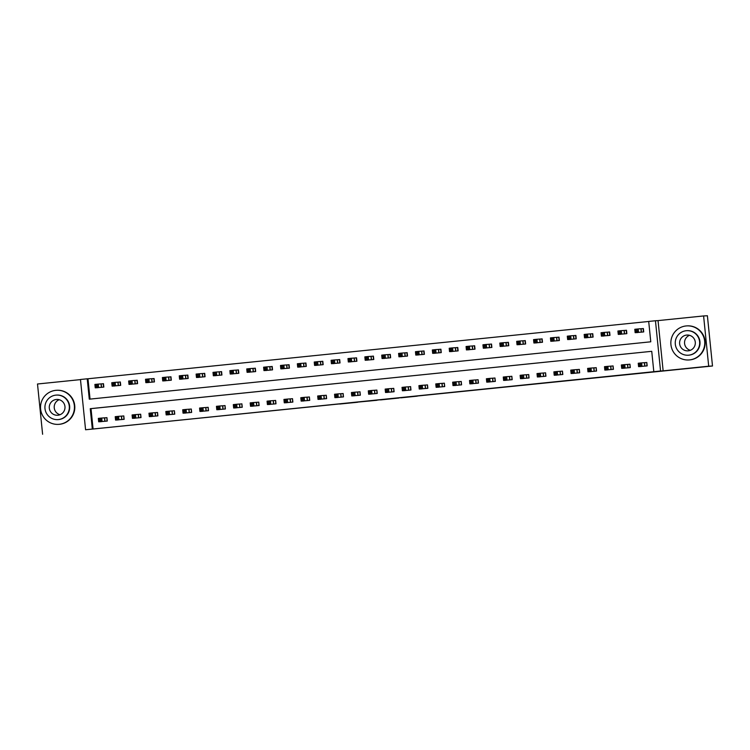 <?xml version="1.0" encoding="UTF-8"?>
<svg xmlns="http://www.w3.org/2000/svg" width="750" height="750" viewBox="0 0 750 750"><rect width="100%" height="100%" fill="white"/><g stroke="black" fill="none" stroke-linecap="round" stroke-linejoin="round"><path stroke-width="1.12" d="M400.997 397.819L417.281 396.15L400.997 397.819M339.731 404.034L357.6 402.253L339.731 404.034M93.084 429.019L85.575 429.75L80.466 379.491L87.216 378.797L89.287 399.178L650.775 341.803L648.703 321.431L655.453 320.747L660.553 370.997L653.812 371.691L651.741 351.319L91.013 408.637L93.084 429.019L653.812 371.691M712.5 366L708.694 366.206L703.594 315.947L707.391 315.741L712.5 366L85.575 429.75M703.594 315.947L658.041 320.606L663.141 370.856L708.694 366.206M663.141 370.856L660.553 370.997M380.512 399.909L398.803 398.044L380.494 399.778M377.016 400.275L357.225 402.159L377.016 400.209M80.475 379.613L37.5 384L42.609 434.259M639.056 366.6L647.166 365.887L646.819 362.494L644.625 362.719M622.181 368.325L630.291 367.613L629.953 364.209L627.75 364.434M605.316 370.05L613.425 369.337L613.078 365.934L610.884 366.159M588.441 371.775L596.55 371.053L596.203 367.659L594.009 367.884M571.566 373.5L579.675 372.778L579.338 369.384L577.134 369.609M554.7 375.216L562.809 374.503L562.463 371.109L560.269 371.334M537.825 376.941L545.934 376.228L545.588 372.834L543.394 373.059M520.95 378.666L529.059 377.953L528.722 374.559L526.519 374.784M504.084 380.391L512.194 379.678L511.847 376.284L509.653 376.5M487.209 382.116L495.319 381.403L494.972 378L492.778 378.225M470.344 383.841L478.453 383.119L478.106 379.725L475.912 379.95M453.469 385.566L461.578 384.844L461.231 381.45L459.037 381.675M436.594 387.291L444.703 386.569L444.356 383.175L442.162 383.4M419.728 389.006L427.838 388.294L427.491 384.9L425.297 385.125M402.853 390.731L410.963 390.019L410.616 386.625L408.422 386.85M385.978 392.456L394.088 391.744L393.75 388.35L391.547 388.575M369.113 394.181L377.222 393.469L376.875 390.075L374.681 390.291M352.238 395.906L360.347 395.194L360 391.791L357.806 392.016M335.363 397.631L343.472 396.909L343.134 393.516L340.931 393.741M318.497 399.356L326.606 398.634L326.259 395.241L324.066 395.466M301.622 401.081L309.731 400.359L309.384 396.966L307.191 397.191M284.747 402.797L292.866 402.084L292.519 398.691L290.325 398.916M267.881 404.522L275.991 403.809L275.644 400.416L273.45 400.641M251.006 406.247L259.116 405.534L258.769 402.141L256.575 402.366M234.141 407.972L242.25 407.259L241.903 403.856L239.709 404.081M217.266 409.697L225.375 408.984L225.028 405.581L222.834 405.806M200.391 411.422L208.5 410.7L208.162 407.306L205.959 407.531M183.525 413.147L191.634 412.425L191.287 409.031L189.094 409.256M166.65 414.862L174.759 414.15L174.412 410.756L172.219 410.981M149.775 416.588L157.884 415.875L157.547 412.481L155.344 412.706M132.909 418.312L141.019 417.6L140.672 414.206L138.478 414.431M116.034 420.038L124.144 419.325L123.797 415.931L121.603 416.147M99.159 421.762L107.269 421.05L106.931 417.647L104.728 417.872M648.703 321.469L87.975 378.759L90.047 399.094M635.606 332.644L643.716 331.931L643.369 328.538L641.175 328.762M618.731 334.369L626.841 333.656L626.503 330.253L624.3 330.478M601.866 336.094L609.975 335.381L609.628 331.978L607.434 332.203M584.991 337.819L593.1 337.097L592.753 333.703L590.559 333.928M568.116 339.544L576.225 338.822L575.887 335.428L573.694 335.653M551.25 341.259L559.359 340.547L559.012 337.153L556.819 337.378M534.375 342.984L542.484 342.272L542.137 338.878L539.944 339.103M517.509 344.709L525.619 343.997L525.272 340.603L523.078 340.828M500.634 346.434L508.744 345.722L508.397 342.328L506.203 342.544M483.759 348.159L491.869 347.447L491.531 344.044L489.328 344.269M466.894 349.884L475.003 349.163L474.656 345.769L472.462 345.994M450.019 351.609L458.128 350.887L457.781 347.494L455.587 347.719M433.144 353.334L441.253 352.613L440.916 349.219L438.712 349.444M416.278 355.05L424.387 354.337L424.041 350.944L421.847 351.169M399.403 356.775L407.512 356.062L407.166 352.669L404.972 352.894M382.528 358.5L390.637 357.787L390.3 354.394L388.097 354.619M365.663 360.225L373.772 359.513L373.425 356.109L371.231 356.334M348.788 361.95L356.897 361.238L356.55 357.834L354.356 358.059M331.913 363.675L340.031 362.953L339.684 359.559L337.491 359.784M315.047 365.4L323.156 364.678L322.809 361.284L320.616 361.509M298.172 367.125L306.281 366.403L305.934 363.009L303.741 363.234M281.306 368.841L289.416 368.128L289.069 364.734L286.875 364.959M264.431 370.566L272.541 369.853L272.194 366.459L270 366.684M247.556 372.291L255.666 371.578L255.328 368.184L253.125 368.4M230.691 374.016L238.8 373.303L238.453 369.9L236.259 370.125M213.816 375.741L221.925 375.028L221.578 371.625L219.384 371.85M196.941 377.466L205.05 376.744L204.713 373.35L202.509 373.575M180.075 379.191L188.184 378.469L187.838 375.075L185.644 375.3M163.2 380.906L171.309 380.194L170.963 376.8L168.769 377.025M146.325 382.631L154.434 381.919L154.097 378.525L151.894 378.75M129.459 384.356L137.569 383.644L137.222 380.25L135.028 380.475M112.584 386.081L120.694 385.369L120.347 381.975L118.153 382.191M95.719 387.806L103.828 387.094L103.481 383.691L101.288 383.916M87.975 378.759L87.216 378.797M658.041 320.606L655.453 320.747M651.741 351.319L90.253 408.684L92.325 429.056M91.013 408.637L90.253 408.684M395.953 398.334L387.675 399.075L395.953 398.334M368.784 401.091L375.891 400.359L368.784 401.091M643.378 328.566L638.166 328.931L638.513 332.325L635.138 332.672L637.809 332.531M643.462 331.959L643.125 328.575M635.85 331.556L635.138 332.672L634.791 329.278L638.166 328.931L637.059 330.066L635.709 330.197L635.85 331.556L637.2 331.425L637.059 330.066M641.522 332.156L638.513 332.325L637.2 331.425M634.791 329.278L635.709 330.197M646.828 362.522L646.912 365.916M640.641 365.381L640.509 364.022L639.159 364.153L639.3 365.512L640.641 365.381L641.962 366.281L638.587 366.628L638.241 363.234L641.616 362.887L641.962 366.281L644.972 366.112M641.259 366.488L638.587 366.628L639.3 365.512M640.509 364.022L641.616 362.887L646.575 362.531M639.159 364.153L638.241 363.234M626.503 330.291L621.291 330.656L621.638 334.05L618.263 334.397L620.944 334.256M626.597 333.675L626.25 330.3M618.975 333.281L618.263 334.397L617.916 331.003L621.291 330.656L620.184 331.791L618.834 331.922L618.975 333.281L620.325 333.141L620.184 331.791M624.647 333.881L621.638 334.05L620.325 333.141M617.916 331.003L618.834 331.922M609.628 332.016L604.425 332.381L604.763 335.775L601.388 336.122L604.069 335.981M609.722 335.4L609.375 332.025M602.1 335.006L601.388 336.122L601.05 332.719L604.425 332.381L603.319 333.506L601.969 333.647L602.1 335.006L603.45 334.866L603.319 333.506M607.781 335.597L604.763 335.775L603.45 334.866M601.05 332.719L601.969 333.647M592.762 333.741L587.55 334.106L587.897 337.5L584.522 337.838L587.203 337.706M592.847 337.125L592.509 333.75M585.234 336.731L584.522 337.838L584.175 334.444L587.55 334.106L586.444 335.231L585.094 335.372L585.234 336.731L586.584 336.591L586.444 335.231M590.906 337.322L587.897 337.5L586.584 336.591M584.175 334.444L585.094 335.372M629.953 364.247L630.047 367.631M623.775 367.106L623.634 365.747L622.284 365.878L622.425 367.238L623.775 367.106L625.087 368.006L621.712 368.353L621.366 364.959L624.741 364.613L625.087 368.006L628.097 367.838M624.394 368.212L621.712 368.353L622.425 367.238M623.634 365.747L624.741 364.613L629.7 364.256M622.284 365.878L621.366 364.959M613.078 365.972L613.172 369.356M606.9 368.822L606.759 367.472L605.419 367.603L605.55 368.962L606.9 368.822L608.212 369.731L604.837 370.078L604.5 366.675L607.875 366.337L608.212 369.731L611.222 369.553M607.519 369.938L604.837 370.078L605.55 368.962M606.759 367.472L607.875 366.337L612.825 365.981M605.419 367.603L604.5 366.675M596.213 367.697L596.297 371.081M590.034 370.547L589.894 369.188L588.544 369.328L588.684 370.688L590.034 370.547L591.347 371.456L587.972 371.803L587.625 368.4L591 368.062L591.347 371.456L594.356 371.278M590.644 371.663L587.972 371.803L588.684 370.688M589.894 369.188L591 368.062L595.959 367.706M588.544 369.328L587.625 368.4M575.887 335.456L570.675 335.822L571.022 339.225L567.647 339.562L570.328 339.431M575.981 338.85L575.634 335.475M568.359 338.456L567.647 339.562L567.3 336.169L570.675 335.822L569.569 336.956L568.219 337.097L568.359 338.456L569.709 338.316L569.569 336.956M574.031 339.047L571.022 339.225L569.709 338.316M567.3 336.169L568.219 337.097M579.338 369.413L579.431 372.806M573.159 372.272L573.019 370.912L571.669 371.053L571.809 372.413L573.159 372.272L574.472 373.181L571.097 373.519L570.75 370.125L574.125 369.778L574.472 373.181L577.481 373.003M573.778 373.387L571.097 373.519L571.809 372.413M573.019 370.912L574.125 369.778L579.084 369.431M571.669 371.053L570.75 370.125M690.337 350.316A7.922 7.866 86.9 0 1 689.513 335.306M689.531 359.906A17.062 16.959 -93.1 0 0 704.709 341.606A17.062 16.959 -93.1 0 0 686.081 325.95A17.062 16.959 -93.1 0 0 670.894 344.25A17.062 16.959 -93.1 0 0 689.531 359.906M688.734 359.972L689.119 359.944A17.062 16.959 -93.1 0 0 705.094 341.588A17.062 16.959 -93.1 0 0 687.253 325.866L686.869 325.884M686.784 330.675L687.131 330.656A12.291 12.206 86.9 0 1 699.975 341.972A12.291 12.206 86.9 0 1 688.472 355.2L688.125 355.219A12.291 12.206 -93.1 0 0 699.628 341.991A12.291 12.206 -93.1 0 0 686.213 330.722A12.291 12.206 -93.1 0 0 675.281 343.903A12.291 12.206 -93.1 0 0 688.125 355.219M686.653 335.072A7.922 7.866 -93.1 0 0 679.612 343.566A7.922 7.866 -93.1 0 0 688.256 350.822A7.922 7.866 -93.1 0 0 695.297 342.338A7.922 7.866 -93.1 0 0 686.653 335.072M60.009 414.722A7.922 7.866 86.9 0 1 59.194 399.703M59.203 424.303A17.062 16.959 -93.1 0 0 74.391 406.003A17.062 16.959 -93.1 0 0 55.753 390.347A17.062 16.959 -93.1 0 0 40.575 408.656A17.062 16.959 -93.1 0 0 59.203 424.303M58.416 424.369L58.791 424.35A17.062 16.959 -93.1 0 0 74.766 405.984A17.062 16.959 -93.1 0 0 56.925 390.272L56.55 390.291M56.456 395.081L56.812 395.062A12.291 12.206 86.9 0 1 69.656 406.378A12.291 12.206 86.9 0 1 58.153 419.597L57.797 419.616A12.291 12.206 -93.1 0 0 69.3 406.397A12.291 12.206 -93.1 0 0 55.884 395.128A12.291 12.206 -93.1 0 0 44.953 408.3A12.291 12.206 -93.1 0 0 57.797 419.616M56.334 399.469A7.922 7.866 -93.1 0 0 49.284 407.963A7.922 7.866 -93.1 0 0 57.928 415.228A7.922 7.866 -93.1 0 0 64.978 406.734A7.922 7.866 -93.1 0 0 56.334 399.469M559.012 337.181L553.809 337.547L554.147 340.941L550.781 341.288L553.453 341.147M559.106 340.575L558.769 337.2M551.484 340.181L550.781 341.288L550.434 337.894L553.809 337.547L552.703 338.681L551.353 338.822L551.484 340.181L552.834 340.041L552.703 338.681M557.166 340.772L554.147 340.941L552.834 340.041M550.434 337.894L551.353 338.822M542.147 338.906L536.934 339.272L537.281 342.666L533.906 343.012L536.587 342.872M542.231 342.3L541.894 338.925M534.619 341.906L533.906 343.012L533.559 339.619L536.934 339.272L535.828 340.406L534.478 340.547L534.619 341.906L535.969 341.766L535.828 340.406M540.291 342.497L537.281 342.666L535.969 341.766M533.559 339.619L534.478 340.547M525.272 340.631L520.059 340.997L520.406 344.391L517.031 344.738L519.712 344.597M525.366 344.025L525.019 340.65M517.744 343.622L517.031 344.738L516.684 341.344L520.059 340.997L518.953 342.131L517.603 342.272L517.744 343.622L519.094 343.491L518.953 342.131M523.416 344.222L520.406 344.391L519.094 343.491M516.684 341.344L517.603 342.272M508.397 342.356L503.194 342.722L503.541 346.116L500.166 346.462L502.838 346.322M508.491 345.741L508.153 342.366M500.869 345.347L500.166 346.462L499.819 343.069L503.194 342.722L502.087 343.856L500.738 343.988L500.869 345.347L502.219 345.216L502.087 343.856M506.55 345.947L503.541 346.116L502.219 345.216M499.819 343.069L500.738 343.988M491.531 344.081L486.319 344.447L486.666 347.841L483.291 348.188L485.972 348.047M491.625 347.466L491.278 344.091M484.003 347.072L483.291 348.188L482.944 344.784L486.319 344.447L485.212 345.581L483.863 345.712L484.003 347.072L485.353 346.931L485.212 345.581M489.675 347.672L486.666 347.841L485.353 346.931M482.944 344.784L483.863 345.712M562.463 371.137L562.556 374.531M556.284 373.997L556.153 372.638L554.803 372.778L554.934 374.137L556.284 373.997L557.597 374.897L554.222 375.244L553.884 371.85L557.259 371.503L557.597 374.897L560.616 374.728M556.903 375.103L554.222 375.244L554.934 374.137M556.153 372.638L557.259 371.503L562.209 371.156M554.803 372.778L553.884 371.85M545.597 372.863L545.681 376.256M539.419 375.722L539.278 374.363L537.928 374.503L538.069 375.863L539.419 375.722L540.731 376.622L537.356 376.969L537.009 373.575L540.384 373.228L540.731 376.622L543.741 376.453M540.037 376.828L537.356 376.969L538.069 375.863M539.278 374.363L540.384 373.228L545.344 372.881M537.928 374.503L537.009 373.575M528.722 374.587L528.816 377.981M522.544 377.447L522.403 376.088L521.053 376.228L521.194 377.578L522.544 377.447L523.856 378.347L520.481 378.694L520.134 375.3L523.509 374.953L523.856 378.347L526.866 378.178M523.162 378.553L520.481 378.694L521.194 377.578M522.403 376.088L523.509 374.953L528.469 374.606M521.053 376.228L520.134 375.3M511.847 376.312L511.941 379.697M505.669 379.172L505.538 377.812L504.187 377.944L504.319 379.303L505.669 379.172L506.981 380.072L503.616 380.419L503.269 377.025L506.644 376.678L506.981 380.072L510 379.903M506.287 380.278L503.616 380.419L504.319 379.303M505.538 377.812L506.644 376.678L511.603 376.322M504.187 377.944L503.269 377.025M494.981 378.038L495.066 381.422M488.803 380.887L488.663 379.537L487.312 379.669L487.453 381.028L488.803 380.887L490.116 381.797L486.741 382.144L486.394 378.75L489.769 378.403L490.116 381.797L493.125 381.628M489.422 382.003L486.741 382.144L487.453 381.028M488.663 379.537L489.769 378.403L494.728 378.047M487.312 379.669L486.394 378.75M474.656 345.806L469.444 346.172L469.791 349.566L466.416 349.913L469.097 349.772M474.75 349.191L474.403 345.816M467.128 348.797L466.416 349.913L466.078 346.509L469.444 346.172L468.337 347.297L466.988 347.438L467.128 348.797L468.478 348.656L468.337 347.297M472.8 349.387L469.791 349.566L468.478 348.656M466.078 346.509L466.988 347.438M478.106 379.762L478.2 383.147M471.928 382.613L471.788 381.253L470.438 381.394L470.578 382.753L471.928 382.613L473.241 383.522L469.866 383.869L469.519 380.466L472.894 380.128L473.241 383.522L476.25 383.344M472.547 383.728L469.866 383.869L470.578 382.753M471.788 381.253L472.894 380.128L477.853 379.772M470.438 381.394L469.519 380.466M457.791 347.531L452.578 347.887L452.925 351.291L449.55 351.628L452.222 351.497M457.875 350.916L457.538 347.541M450.262 350.522L449.55 351.628L449.203 348.234L452.578 347.887L451.472 349.022L450.122 349.163L450.262 350.522L451.613 350.381L451.472 349.022M455.934 351.112L452.925 351.291L451.613 350.381M449.203 348.234L450.122 349.163M461.231 381.488L461.325 384.872M455.053 384.337L454.922 382.978L453.572 383.119L453.703 384.478L455.053 384.337L456.375 385.247L453 385.584L452.653 382.191L456.028 381.844L456.375 385.247L459.384 385.069M455.672 385.453L453 385.584L453.703 384.478M454.922 382.978L456.028 381.844L460.988 381.497M453.572 383.119L452.653 382.191M440.916 349.247L435.703 349.613L436.05 353.016L432.675 353.353L435.356 353.222M441.009 352.641L440.663 349.266M433.387 352.247L432.675 353.353L432.328 349.959L435.703 349.613L434.597 350.747L433.247 350.887L433.387 352.247L434.738 352.106L434.597 350.747M439.059 352.838L436.05 353.016L434.738 352.106M432.328 349.959L433.247 350.887M444.366 383.203L444.459 386.597M438.188 386.062L438.047 384.703L436.697 384.844L436.837 386.203L438.188 386.062L439.5 386.972L436.125 387.309L435.778 383.916L439.153 383.569L439.5 386.972L442.509 386.794M438.806 387.178L436.125 387.309L436.837 386.203M438.047 384.703L439.153 383.569L444.113 383.222M436.697 384.844L435.778 383.916M424.041 350.972L418.837 351.337L419.175 354.731L415.8 355.078L418.481 354.938M424.134 354.366L423.788 350.991M416.512 353.972L415.8 355.078L415.463 351.684L418.837 351.337L417.731 352.472L416.381 352.613L416.512 353.972L417.863 353.831L417.731 352.472M422.194 354.562L419.175 354.731L417.863 353.831M415.463 351.684L416.381 352.613M427.491 384.928L427.584 388.322M421.312 387.787L421.172 386.428L419.822 386.569L419.962 387.928L421.312 387.787L422.625 388.688L419.25 389.034L418.912 385.641L422.278 385.294L422.625 388.688L425.634 388.519M421.931 388.894L419.25 389.034L419.962 387.928M421.172 386.428L422.278 385.294L427.238 384.947M419.822 386.569L418.912 385.641M407.175 352.697L401.962 353.062L402.309 356.456L398.934 356.803L401.606 356.663M407.259 356.091L406.922 352.716M399.647 355.697L398.934 356.803L398.588 353.409L401.962 353.062L400.856 354.197L399.506 354.337L399.647 355.697L400.997 355.556L400.856 354.197M405.319 356.288L402.309 356.456L400.997 355.556M398.588 353.409L399.506 354.337M410.625 386.653L410.709 390.047M404.447 389.513L404.306 388.153L402.956 388.294L403.097 389.653L404.447 389.513L405.759 390.413L402.384 390.759L402.037 387.366L405.413 387.019L405.759 390.413L408.769 390.244M405.056 390.619L402.384 390.759L403.097 389.653M404.306 388.153L405.413 387.019L410.372 386.672M402.956 388.294L402.037 387.366M390.3 354.422L385.087 354.788L385.434 358.181L382.059 358.528L384.741 358.387M390.394 357.816L390.047 354.431M382.772 357.413L382.059 358.528L381.713 355.134L385.087 354.788L383.981 355.922L382.631 356.053L382.772 357.413L384.122 357.281L383.981 355.922M388.444 358.012L385.434 358.181L384.122 357.281M381.713 355.134L382.631 356.053M393.75 388.378L393.844 391.772M387.572 391.238L387.431 389.878L386.081 390.019L386.222 391.369L387.572 391.238L388.884 392.137L385.509 392.484L385.162 389.091L388.538 388.744L388.884 392.137L391.894 391.969M388.191 392.344L385.509 392.484L386.222 391.369M387.431 389.878L388.538 388.744L393.497 388.397M386.081 390.019L385.162 389.091M373.425 356.147L368.222 356.512L368.559 359.906L365.184 360.253L367.866 360.113M373.519 359.531L373.172 356.156M365.897 359.137L365.184 360.253L364.847 356.859L368.222 356.512L367.116 357.647L365.766 357.778L365.897 359.137L367.247 359.006L367.116 357.647M371.578 359.738L368.559 359.906L367.247 359.006M364.847 356.859L365.766 357.778M356.559 357.872L351.347 358.238L351.694 361.631L348.319 361.978L351 361.837M356.644 361.256L356.306 357.881M349.031 360.863L348.319 361.978L347.972 358.575L351.347 358.238L350.241 359.372L348.891 359.503L349.031 360.863L350.381 360.722L350.241 359.372M354.703 361.453L351.694 361.631L350.381 360.722M347.972 358.575L348.891 359.503M339.684 359.597L334.472 359.962L334.819 363.356L331.444 363.703L334.125 363.562M339.778 362.981L339.431 359.606M332.156 362.587L331.444 363.703L331.097 360.3L334.472 359.962L333.366 361.088L332.016 361.228L332.156 362.587L333.506 362.447L333.366 361.088M337.828 363.178L334.819 363.356L333.506 362.447M331.097 360.3L332.016 361.228M322.809 361.312L317.606 361.678L317.944 365.081L314.578 365.419L317.25 365.287M322.903 364.706L322.566 361.331M315.281 364.312L314.578 365.419L314.231 362.025L317.606 361.678L316.5 362.812L315.15 362.953L315.281 364.312L316.631 364.172L316.5 362.812M320.963 364.903L317.944 365.081L316.631 364.172M314.231 362.025L315.15 362.953M305.944 363.038L300.731 363.403L301.078 366.797L297.703 367.144L300.384 367.003M306.028 366.431L305.691 363.056M298.416 366.038L297.703 367.144L297.356 363.75L300.731 363.403L299.625 364.537L298.275 364.678L298.416 366.038L299.766 365.897L299.625 364.537M304.088 366.628L301.078 366.797L299.766 365.897M297.356 363.75L298.275 364.678M289.069 364.762L283.856 365.128L284.203 368.522L280.828 368.869L283.509 368.728M289.163 368.156L288.816 364.781M281.541 367.762L280.828 368.869L280.481 365.475L283.856 365.128L282.75 366.262L281.4 366.403L281.541 367.762L282.891 367.622L282.75 366.262M287.213 368.353L284.203 368.522L282.891 367.622M280.481 365.475L281.4 366.403M272.203 366.488L266.991 366.853L267.338 370.247L263.962 370.594L266.634 370.453M272.288 369.881L271.95 366.506M264.666 369.478L263.962 370.594L263.616 367.2L266.991 366.853L265.884 367.987L264.534 368.128L264.666 369.478L266.016 369.347L265.884 367.987M270.347 370.078L267.338 370.247L266.016 369.347M263.616 367.2L264.534 368.128M255.328 368.212L250.116 368.578L250.463 371.972L247.088 372.319L249.769 372.178M255.422 371.597L255.075 368.222M247.8 371.203L247.088 372.319L246.741 368.925L250.116 368.578L249.009 369.713L247.659 369.844L247.8 371.203L249.15 371.072L249.009 369.713M253.472 371.803L250.463 371.972L249.15 371.072M246.741 368.925L247.659 369.844M376.875 390.103L376.969 393.488M370.697 392.963L370.566 391.603L369.216 391.734L369.347 393.094L370.697 392.963L372.009 393.863L368.634 394.209L368.297 390.816L371.672 390.469L372.009 393.863L375.028 393.694M371.316 394.069L368.634 394.209L369.347 393.094M370.566 391.603L371.672 390.469L376.622 390.113M369.216 391.734L368.297 390.816M360.009 391.828L360.094 395.212M353.831 394.678L353.691 393.328L352.341 393.459L352.481 394.819L353.831 394.678L355.144 395.587L351.769 395.934L351.422 392.531L354.797 392.194L355.144 395.587L358.153 395.419M354.441 395.794L351.769 395.934L352.481 394.819M353.691 393.328L354.797 392.194L359.756 391.837M352.341 393.459L351.422 392.531M343.134 393.553L343.228 396.938M336.956 396.403L336.816 395.044L335.466 395.184L335.606 396.544L336.956 396.403L338.269 397.312L334.894 397.659L334.547 394.256L337.922 393.919L338.269 397.312L341.278 397.134M337.575 397.519L334.894 397.659L335.606 396.544M336.816 395.044L337.922 393.919L342.881 393.562M335.466 395.184L334.547 394.256M326.259 395.278L326.353 398.663M320.081 398.128L319.95 396.769L318.6 396.909L318.731 398.269L320.081 398.128L321.394 399.037L318.019 399.375L317.681 395.981L321.056 395.634L321.394 399.037L324.413 398.859M320.7 399.244L318.019 399.375L318.731 398.269M319.95 396.769L321.056 395.634L326.006 395.287M318.6 396.909L317.681 395.981M309.394 396.994L309.478 400.387M303.216 399.853L303.075 398.494L301.725 398.634L301.866 399.994L303.216 399.853L304.528 400.753L301.153 401.1L300.806 397.706L304.181 397.359L304.528 400.753L307.538 400.584M303.834 400.969L301.153 401.1L301.866 399.994M303.075 398.494L304.181 397.359L309.141 397.013M301.725 398.634L300.806 397.706M292.519 398.719L292.613 402.113M286.341 401.578L286.2 400.219L284.85 400.359L284.991 401.719L286.341 401.578L287.653 402.478L284.278 402.825L283.931 399.431L287.306 399.084L287.653 402.478L290.663 402.309M286.959 402.684L284.278 402.825L284.991 401.719M286.2 400.219L287.306 399.084L292.266 398.738M284.85 400.359L283.931 399.431M275.644 400.444L275.738 403.837M269.466 403.303L269.334 401.944L267.984 402.084L268.116 403.434L269.466 403.303L270.778 404.203L267.413 404.55L267.066 401.156L270.441 400.809L270.778 404.203L273.797 404.034M270.084 404.409L267.413 404.55L268.116 403.434M269.334 401.944L270.441 400.809L275.4 400.463M267.984 402.084L267.066 401.156M258.778 402.169L258.863 405.562M252.6 405.028L252.459 403.669L251.109 403.8L251.25 405.159L252.6 405.028L253.912 405.928L250.538 406.275L250.191 402.881L253.566 402.534L253.912 405.928L256.922 405.759M253.219 406.134L250.538 406.275L251.25 405.159M252.459 403.669L253.566 402.534L258.525 402.178M251.109 403.8L250.191 402.881M238.453 369.938L233.241 370.303L233.588 373.697L230.213 374.044L232.894 373.903M238.547 373.322L238.2 369.947M230.925 372.928L230.213 374.044L229.875 370.65L233.241 370.303L232.134 371.438L230.784 371.569L230.925 372.928L232.275 372.787L232.134 371.438M236.597 373.528L233.588 373.697L232.275 372.787M229.875 370.65L230.784 371.569M241.903 403.894L241.997 407.278M235.725 406.744L235.584 405.394L234.234 405.525L234.375 406.884L235.725 406.744L237.037 407.653L233.663 408L233.316 404.606L236.691 404.259L237.037 407.653L240.047 407.484M236.344 407.859L233.663 408L234.375 406.884M235.584 405.394L236.691 404.259L241.65 403.903M234.234 405.525L233.316 404.606M221.588 371.663L216.375 372.028L216.722 375.422L213.347 375.769L216.019 375.628M221.672 375.047L221.334 371.672M214.059 374.653L213.347 375.769L213 372.366L216.375 372.028L215.269 373.153L213.919 373.294L214.059 374.653L215.409 374.513L215.269 373.153M219.731 375.244L216.722 375.422L215.409 374.513M213 372.366L213.919 373.294M225.037 405.619L225.122 409.003M218.85 408.469L218.719 407.109L217.369 407.25L217.5 408.609L218.85 408.469L220.172 409.378L216.797 409.725L216.45 406.322L219.825 405.984L220.172 409.378L223.181 409.2M219.469 409.584L216.797 409.725L217.5 408.609M218.719 407.109L219.825 405.984L224.784 405.628M217.369 407.25L216.45 406.322M204.713 373.387L199.5 373.744L199.847 377.147L196.472 377.484L199.153 377.353M204.806 376.772L204.459 373.397M197.184 376.378L196.472 377.484L196.125 374.091L199.5 373.744L198.394 374.878L197.044 375.019L197.184 376.378L198.534 376.238L198.394 374.878M202.856 376.969L199.847 377.147L198.534 376.238M196.125 374.091L197.044 375.019M208.162 407.344L208.256 410.728M201.984 410.194L201.844 408.834L200.494 408.975L200.634 410.334L201.984 410.194L203.297 411.103L199.922 411.441L199.575 408.047L202.95 407.709L203.297 411.103L206.306 410.925M202.603 411.309L199.922 411.441L200.634 410.334M201.844 408.834L202.95 407.709L207.909 407.353M200.494 408.975L199.575 408.047M187.838 375.103L182.634 375.469L182.972 378.872L179.597 379.209L182.278 379.078M187.931 378.497L187.584 375.122M180.309 378.103L179.597 379.209L179.259 375.816L182.634 375.469L181.528 376.603L180.178 376.744L180.309 378.103L181.659 377.963L181.528 376.603M185.991 378.694L182.972 378.872L181.659 377.963M179.259 375.816L180.178 376.744M191.287 409.059L191.381 412.453M185.109 411.919L184.969 410.559L183.619 410.7L183.759 412.059L185.109 411.919L186.422 412.828L183.047 413.166L182.709 409.772L186.075 409.425L186.422 412.828L189.431 412.65M185.728 413.034L183.047 413.166L183.759 412.059M184.969 410.559L186.075 409.425L191.034 409.078M183.619 410.7L182.709 409.772M170.972 376.828L165.759 377.194L166.106 380.587L162.731 380.934L165.403 380.794M171.056 380.222L170.719 376.847M163.444 379.828L162.731 380.934L162.384 377.541L165.759 377.194L164.653 378.328L163.303 378.469L163.444 379.828L164.794 379.688L164.653 378.328M169.116 380.419L166.106 380.587L164.794 379.688M162.384 377.541L163.303 378.469M174.422 410.784L174.506 414.178M168.244 413.644L168.103 412.284L166.753 412.425L166.894 413.784L168.244 413.644L169.556 414.544L166.181 414.891L165.834 411.497L169.209 411.15L169.556 414.544L172.566 414.375M168.853 414.75L166.181 414.891L166.894 413.784M168.103 412.284L169.209 411.15L174.169 410.803M166.753 412.425L165.834 411.497M154.097 378.553L148.884 378.919L149.231 382.312L145.856 382.659L148.537 382.519M154.191 381.947L153.844 378.572M146.569 381.553L145.856 382.659L145.509 379.266L148.884 378.919L147.778 380.053L146.428 380.194L146.569 381.553L147.919 381.412L147.778 380.053M152.241 382.144L149.231 382.312L147.919 381.412M145.509 379.266L146.428 380.194M157.547 412.509L157.641 415.903M151.369 415.369L151.228 414.009L149.878 414.15L150.019 415.509L151.369 415.369L152.681 416.269L149.306 416.616L148.959 413.222L152.334 412.875L152.681 416.269L155.691 416.1M151.988 416.475L149.306 416.616L150.019 415.509M151.228 414.009L152.334 412.875L157.294 412.528M149.878 414.15L148.959 413.222M137.222 380.278L132.019 380.644L132.356 384.037L128.991 384.384L131.662 384.244M137.316 383.672L136.969 380.297M129.694 383.269L128.991 384.384L128.644 380.991L132.019 380.644L130.912 381.778L129.562 381.919L129.694 383.269L131.044 383.137L130.912 381.778M135.375 383.869L132.356 384.037L131.044 383.137M128.644 380.991L129.562 381.919M140.672 414.234L140.766 417.628M134.494 417.094L134.362 415.734L133.012 415.875L133.144 417.225L134.494 417.094L135.806 417.994L132.431 418.341L132.094 414.947L135.469 414.6L135.806 417.994L138.825 417.825M135.113 418.2L132.431 418.341L133.144 417.225M134.362 415.734L135.469 414.6L140.419 414.253M133.012 415.875L132.094 414.947M120.356 382.003L115.144 382.369L115.491 385.763L112.116 386.109L114.797 385.969M120.441 385.387L120.103 382.013M112.828 384.994L112.116 386.109L111.769 382.716L115.144 382.369L114.037 383.503L112.688 383.634L112.828 384.994L114.178 384.862L114.037 383.503M118.5 385.594L115.491 385.763L114.178 384.862M111.769 382.716L112.688 383.634M123.806 415.959L123.891 419.344M117.628 418.819L117.487 417.459L116.137 417.591L116.278 418.95L117.628 418.819L118.941 419.719L115.566 420.066L115.219 416.672L118.594 416.325L118.941 419.719L121.95 419.55M118.238 419.925L115.566 420.066L116.278 418.95M117.487 417.459L118.594 416.325L123.553 415.969M116.137 417.591L115.219 416.672M103.481 383.728L98.269 384.094L98.616 387.488L95.241 387.834L97.922 387.694M103.575 387.113L103.228 383.738M95.953 386.719L95.241 387.834L94.894 384.431L98.269 384.094L97.162 385.228L95.812 385.359L95.953 386.719L97.303 386.578L97.162 385.228M101.625 387.319L98.616 387.488L97.303 386.578M94.894 384.431L95.812 385.359M106.931 417.684L107.025 421.069M100.753 420.534L100.612 419.184L99.262 419.316L99.403 420.675L100.753 420.534L102.066 421.444L98.691 421.791L98.344 418.387L101.719 418.05L102.066 421.444L105.075 421.275M101.372 421.65L98.691 421.791L99.403 420.675M100.612 419.184L101.719 418.05L106.678 417.694M99.262 419.316L98.344 418.387M641.091 328.762L641.428 332.166M640.931 328.781L641.278 332.175M644.728 366.131L644.381 362.738M644.878 366.122L644.541 362.719M624.216 330.487L624.562 333.881M624.066 330.506L624.403 333.9M607.341 332.213L607.688 335.606M607.191 332.231L607.537 335.625M590.475 333.938L590.822 337.331M590.316 333.947L590.662 337.35M627.853 367.856L627.506 364.462M628.013 367.838L627.666 364.444M610.988 369.581L610.641 366.188M611.138 369.562L610.791 366.169M594.113 371.306L593.766 367.903M594.263 371.288L593.925 367.894M573.6 335.663L573.947 339.056M573.45 335.672L573.787 339.066M577.238 373.022L576.9 369.628M577.397 373.012L577.05 369.619M556.725 337.387L557.072 340.781M556.575 337.397L556.922 340.791M539.859 339.113L540.206 342.506M539.7 339.122L540.047 342.516M522.984 340.828L523.331 344.231M522.834 340.847L523.181 344.241M506.119 342.553L506.456 345.956M505.959 342.572L506.306 345.966M489.244 344.278L489.591 347.672M489.084 344.297L489.431 347.691M560.372 374.747L560.025 371.353M560.522 374.738L560.175 371.344M543.497 376.472L543.15 373.078M543.656 376.462L543.309 373.069M526.622 378.197L526.284 374.803M526.781 378.188L526.434 374.784M509.756 379.922L509.409 376.528M509.906 379.913L509.559 376.509M492.881 381.647L492.534 378.253M493.041 381.628L492.694 378.234M472.369 346.003L472.716 349.397M472.219 346.012L472.566 349.416M476.006 383.372L475.669 379.969M476.166 383.353L475.819 379.959M455.503 347.728L455.841 351.122M455.344 347.738L455.691 351.141M459.141 385.097L458.794 381.694M459.291 385.078L458.953 381.684M438.628 349.453L438.975 352.847M438.478 349.462L438.816 352.856M442.266 386.812L441.919 383.419M442.425 386.803L442.078 383.409M421.753 351.178L422.1 354.572M421.603 351.188L421.95 354.581M425.4 388.538L425.053 385.144M425.55 388.528L425.203 385.134M404.887 352.903L405.225 356.297M404.728 352.913L405.075 356.306M408.525 390.262L408.178 386.869M408.675 390.253L408.337 386.859M388.012 354.619L388.359 358.022M387.863 354.637L388.2 358.031M391.65 391.988L391.312 388.594M391.809 391.978L391.462 388.575M371.137 356.344L371.484 359.738M370.988 356.363L371.334 359.756M354.272 358.069L354.619 361.462M354.113 358.087L354.459 361.481M337.397 359.794L337.744 363.188M337.247 359.803L337.584 363.206M320.522 361.519L320.869 364.913M320.372 361.528L320.719 364.922M303.656 363.244L304.003 366.637M303.497 363.253L303.844 366.647M286.781 364.969L287.128 368.363M286.631 364.978L286.978 368.372M269.916 366.684L270.253 370.087M269.756 366.703L270.103 370.097M253.041 368.409L253.387 371.812M252.881 368.428L253.228 371.822M374.784 393.712L374.438 390.319M374.934 393.694L374.587 390.3M357.909 395.438L357.562 392.044M358.059 395.419L357.722 392.025M341.034 397.162L340.697 393.759M341.194 397.144L340.847 393.75M324.169 398.878L323.822 395.484M324.319 398.869L323.972 395.475M307.294 400.603L306.947 397.209M307.453 400.594L307.106 397.2M290.419 402.328L290.081 398.934M290.578 402.319L290.231 398.925M273.553 404.053L273.206 400.659M273.703 404.044L273.356 400.65M256.678 405.778L256.331 402.384M256.837 405.769L256.491 402.366M236.166 370.134L236.512 373.528M236.016 370.153L236.363 373.547M239.812 407.503L239.466 404.109M239.963 407.484L239.616 404.091M219.3 371.859L219.637 375.253M219.141 371.869L219.488 375.272M222.938 409.228L222.591 405.834M223.088 409.209L222.75 405.816M202.425 373.584L202.772 376.978M202.275 373.594L202.613 376.997M206.062 410.953L205.716 407.55M206.222 410.934L205.875 407.541M185.55 375.309L185.897 378.703M185.4 375.319L185.747 378.712M189.197 412.669L188.85 409.275M189.347 412.659L189 409.266M168.684 377.034L169.031 380.428M168.525 377.044L168.872 380.438M172.322 414.394L171.975 411M172.472 414.384L172.134 410.991M151.809 378.759L152.156 382.153M151.659 378.769L151.997 382.162M155.447 416.119L155.109 412.725M155.606 416.109L155.259 412.716M134.934 380.475L135.281 383.878M134.784 380.494L135.131 383.888M138.581 417.844L138.234 414.45M138.731 417.834L138.384 414.431M118.069 382.2L118.416 385.603M117.909 382.219L118.256 385.613M121.706 419.569L121.359 416.175M121.866 419.559L121.519 416.156M101.194 383.925L101.541 387.319M101.044 383.944L101.381 387.338M104.831 421.294L104.494 417.9M104.991 421.275L104.644 417.881"/></g></svg>
